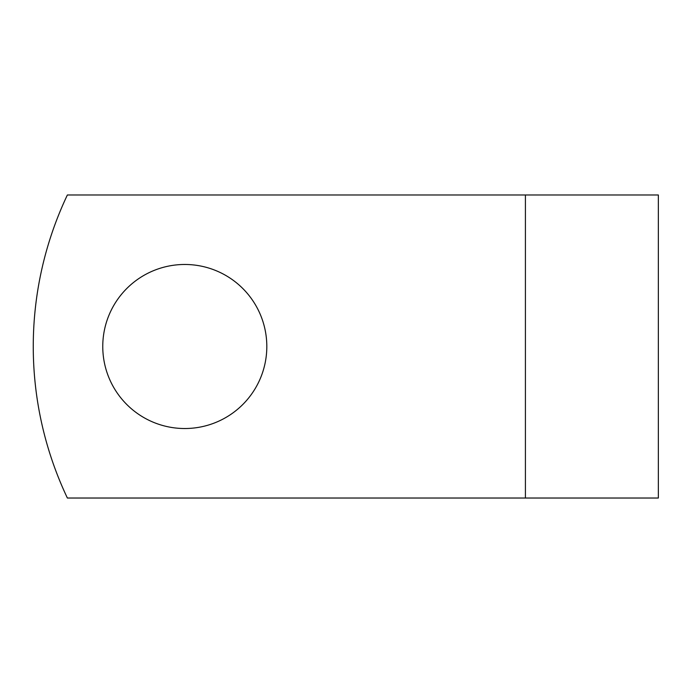 <?xml version="1.0" encoding="UTF-8"?>
<svg xmlns="http://www.w3.org/2000/svg" width="693" height="693" viewBox="0 0 693 693"><rect width="100%" height="100%" fill="white"/><g stroke="black" fill="none" stroke-linecap="round" stroke-linejoin="round"><path stroke-width="1.04" d="M266.814 346.5A82.025 82.025 0 0 0 184.788 264.475A82.025 82.025 0 0 0 102.763 346.5A82.025 82.025 0 0 0 184.788 428.525A82.025 82.025 0 0 0 266.814 346.5M525.415 194.976L67.377 194.976A353.551 353.551 0 0 0 67.377 498.024L525.415 498.024L525.415 194.976L658.35 194.976L658.35 498.024L525.415 498.024"/></g></svg>
